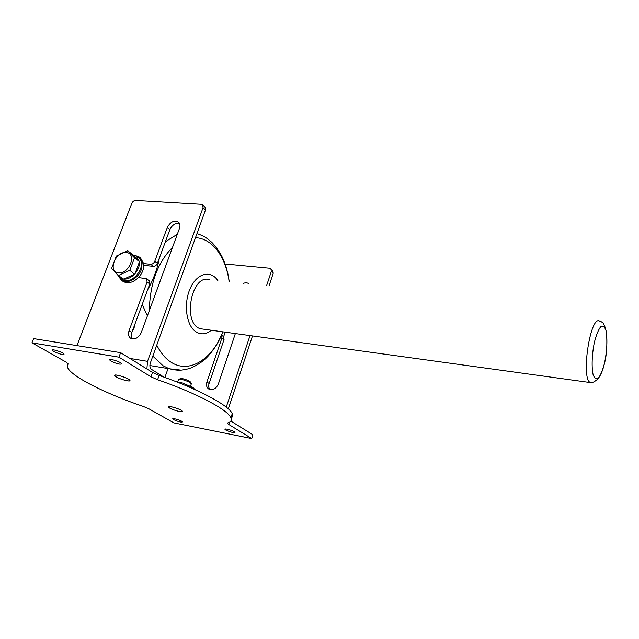 <?xml version="1.0" encoding="UTF-8"?>
<svg xmlns="http://www.w3.org/2000/svg" width="639" height="639" viewBox="0 0 639 639"><rect width="100%" height="100%" fill="white"/><g stroke="black" fill="none" stroke-linecap="round" stroke-linejoin="round"><path stroke-width="0.96" d="M139.294 257.062L140.564 258.044L143.695 263.572C144.23 268.452 142.489 273.117 138.463 277.558C132.976 282.678 127.856 283.964 123.103 281.424L122.632 281.088M134.517 257.821L127.72 250.776L116.346 256.055L111.617 268.372L118.279 275.569L129.805 270.297L134.517 257.821L139.518 261.663L132.728 254.642L127.72 250.776M123.726 279.131L134.525 274.219C131.107 277.661 127.504 279.299 123.726 279.131L118.279 275.569M134.525 274.219L129.805 270.297M134.861 274.067L139.518 261.663M123.087 279.059L120.156 277.933L117.648 274.93M132.92 254.841L136.395 256.199L139.318 261.463M134.965 255.384L139.094 256.902L142.217 262.437L141.323 269.602C138.264 278.508 127.185 284.483 121.594 280.329L118.654 276.567M121.793 279.123L122.217 279.427C131.874 286.727 148.528 264.378 138.407 257.749L136.594 256.351M76.976 345.611L131.802 203.362C132.68 201.509 133.974 200.534 135.668 200.438L201.277 204.304L202.675 204.903L203.042 207.707L147.521 361.331L146.882 368.967M143.695 263.572L150.716 264.274C152.513 264.242 153.871 263.244 154.782 261.263L167.306 227.484C170.469 221.749 174.215 219.976 178.553 222.172C180.046 223.674 180.358 225.751 179.471 228.395L141.315 332.472C138.655 337.783 135.188 339.772 130.915 338.43C128.527 336.849 127.904 334.261 129.046 330.683L147.106 281.975L146.467 278.692L138.463 277.558M223.594 336.737L225.216 332.16M188.305 386.667L188.649 385.676L182.77 383.057L176.859 381.97M195.23 389.718L192.339 387.114L188.649 385.676M163.872 377.098L151.451 369.342C149.869 368.024 149.494 365.939 150.309 363.088L205.478 209.983L203.042 207.707M179.511 223.482C175.374 222.907 172.155 224.96 169.854 229.657L157.41 263.332C156.499 265.305 155.149 266.303 153.352 266.327L143.831 265.361M146.555 278.756L149.143 280.697L149.774 283.972L131.826 332.52C130.963 335.028 131.091 337.152 132.217 338.902M204.983 207.076L205.478 209.983M168.041 368.567L164.886 377.465M228.323 408.888L252.485 335.93M269.011 286.032L273.252 273.22L271.319 271.415L266.551 285.777M250.009 335.587L226.254 407.139M209.88 389.542C208.618 387.897 208.362 385.876 209.105 383.48L224.041 339.533L223.331 336.505L221.637 335.235M272.701 270.521L273.252 273.22M225.088 263.971L269.57 268.212L270.88 268.811L271.319 271.415M249.05 283.916C247.557 282.67 245.711 282.478 243.515 283.325M221.613 335.291L221.917 337.943L206.9 382.026C205.982 385.269 206.653 387.641 208.929 389.151C212.947 390.485 216.094 388.768 218.362 383.991L235.352 333.558M231.046 418.098C232.636 417.059 233.035 415.59 232.229 413.705C229.441 405.765 198.306 388.919 159.135 375.428L152.489 372.441L120.611 352.656L33.635 338.614L31.95 342.831L65.849 361.954L68.014 363.695L67.454 367.145C70.378 376.115 105.659 393.752 143.328 406.452L148.983 408.856L173.832 422.874L251.75 438.562L228.698 424.432L227.5 423.393L227.819 422.89C230.935 421.932 231.965 420.214 230.895 417.746C228.059 409.942 196.836 393.225 157.593 379.742L150.932 376.77L118.942 357.161L31.95 342.831M251.75 438.562L252.956 434.8L230.815 421.061M120.611 352.656L118.942 357.161M116.266 376.946C120.531 379.542 130.923 382.186 129.941 380.413C129.469 378.312 113.399 373.248 114.637 375.596L116.266 376.946M169.615 408.041C173.337 410.318 183.369 412.866 182.427 411.284C181.979 409.463 167.186 404.958 168.345 406.995L169.615 408.041M173.624 419.631C178.177 421.676 181.141 422.435 182.506 421.916C182.227 420.734 171.995 417.61 172.754 418.936L173.624 419.631M225.703 430.015C230.415 432.148 233.523 432.922 235.016 432.339C234.649 431.053 224.105 427.954 224.96 429.384L225.703 430.015M53.844 351.498C59.291 354.046 62.702 354.933 64.06 354.158C63.772 352.552 51.479 348.487 52.358 350.292L53.844 351.498M110.994 361.107C116.681 363.815 120.26 364.709 121.745 363.799C121.322 362.017 108.67 358.016 109.692 359.989L110.994 361.107M169.702 408.057C173.369 410.302 183.241 412.81 182.315 411.252C181.867 409.463 167.322 405.03 168.456 407.027L169.702 408.057M116.362 376.962C120.563 379.518 130.779 382.122 129.813 380.381C129.35 378.304 113.542 373.32 114.764 375.628L116.362 376.962M193.505 387.977L182.77 383.057L175.733 381.531M179.152 379.239L180.102 378.783C182.043 378.24 185.238 379.079 189.679 381.283L190.566 382.138M178.433 379.582C180.837 378.911 184.791 379.941 190.294 382.673L191.253 384.063M139.382 262.022C139.606 266.08 138.144 269.97 134.989 273.708M126.218 252.437C115.371 251.295 107.496 271.719 118.439 272.853C129.445 274.131 137.281 253.316 126.218 252.437M209.608 279.722C191.341 273.061 181.843 324.292 200.606 328.765L203.689 329.189M211.349 330.243C205.95 334.54 200.678 334.964 195.51 331.505C186.109 324.979 183.361 303.309 190.302 288.237C197.068 272.997 210.71 269.73 217.859 280.601M227.843 273.548L229.297 281.815C227.157 269.179 225.679 265.289 223.203 259.25C220.271 252.213 214.065 244.258 211.134 241.782C206.621 238.067 205.287 236.534 196.98 233.578M147.561 289.954C153.472 279.451 157.402 268.835 159.335 258.1M147.393 315.89L142.201 304.46M132.872 329.708L133.886 328.989L134.669 324.844M101.553 281.847L104.253 274.834M129.917 358.431L147.521 361.331M209.105 383.48L206.9 382.026M224.041 339.533L221.917 337.943M167.306 227.484L169.854 229.657M154.782 261.263L157.41 263.332M150.716 264.274L153.352 266.327M147.106 281.975L149.774 283.972M129.046 330.683L131.826 332.52M152.489 372.441L150.932 376.77M159.135 375.428L157.593 379.742M229.425 422.235L228.698 424.432M604.75 362.153C607.066 349.845 607.513 339.389 606.076 330.786C604.742 326.753 602.96 325.395 600.716 326.721C598.384 329.78 596.259 334.988 594.366 342.352C591.938 354.294 591.45 367.169 593.112 374.71C594.55 378.496 596.395 379.534 598.647 377.817C600.932 374.502 602.968 369.278 604.75 362.153M593.016 382.322L590.364 382.577C580.516 378.903 590.452 314.212 599.733 321.185C600.452 320.954 604.039 323.398 603.751 324.197C604.087 325.395 604.494 324.181 606.523 332.568C607.29 344.501 606.707 354.381 604.774 362.209C600.668 380.397 594.853 380.724 595.093 381.06C595.149 381.739 590.987 383.001 590.364 382.577L200.606 328.765M222.939 331.849C212.46 359.222 189.08 374.35 170.781 362.033C165.205 358.367 160.541 352.744 156.771 345.148M149.35 310.546C149.925 283.468 157.649 262.421 172.506 247.397M195.486 237.708C212.483 238.315 226.07 257.349 229.137 281.799M165.381 241.758L177.315 234.297M180.925 370.117L169.231 368.767L162.889 365.668L152.825 356.099M232.229 413.705L230.895 417.746M227.644 422.97L227.5 423.393M190.462 381.93L191.261 383.472M190.542 386.108L191.38 383.696M177.73 381.81L178.449 379.766M205.103 207.188L202.675 204.903M272.813 270.624L270.88 268.811M123.103 281.424L121.594 280.329M122.217 279.427L120.156 277.933M223.043 331.865L216.541 345.028C212.491 350.987 209.225 355.156 206.724 357.552C201.485 362.984 192.475 367.848 187.914 368.911C181.684 370.253 179.136 371.067 169.231 368.767L149.869 365.532"/></g></svg>
